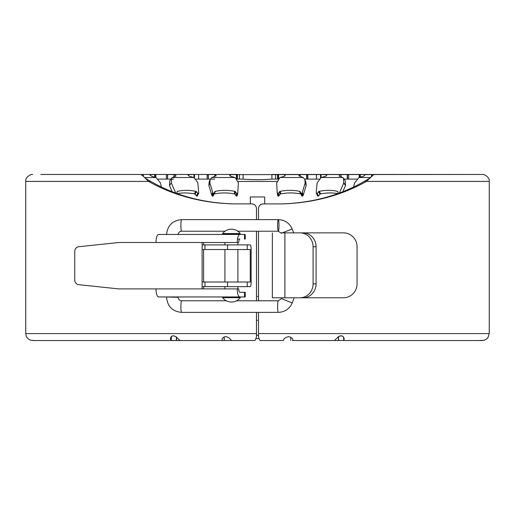 <?xml version="1.0" encoding="UTF-8"?>
<svg xmlns="http://www.w3.org/2000/svg" width="515" height="515" viewBox="0 0 515 515"><rect width="100%" height="100%" fill="white"/><g stroke="black" fill="none" stroke-linecap="round" stroke-linejoin="round"><path stroke-width="0.77" d="M263.139 203.895L263.03 203.895C260.358 204.069 258.845 205.62 258.485 208.53L258.504 219.622L258.485 208.53C258.775 205.73 260.32 204.185 263.139 203.895L282.542 203.895C313.738 202.852 341.69 195.359 366.41 181.409L373.774 174.591L380.218 174.456L371.708 174.456L474.251 174.456L230.308 174.636L229.568 174.984L230.765 176.336L235.11 177.52L238.348 182.735L237.763 192.874M194.38 174.456L188.477 174.636C187.627 174.772 188.014 175.338 189.623 176.336L193.962 177.52L197.831 182.735L198.739 193.189L197.335 195.964L196.44 195.951A404.307 230.308 38.8 0 0 195.127 194.194L194.361 193.898C188.252 192.707 182.522 192.623 177.179 193.646M154.828 174.456L150.135 174.636C149.562 174.772 150.155 175.338 151.925 176.336L156.032 177.52L160.332 182.735L161.427 187.08M319.094 179.091L306.914 179.091L306.914 174.456L300.097 174.636L298.758 175.763L303.284 177.52L304.925 179.658L305.125 182.973L306.122 185.567A1538.492 1190.699 -26.9 0 0 303.296 195.011L302.704 195.964L301.79 195.951A404.307 307.339 9.8 0 0 301.133 194.194L300.457 193.898C294.123 192.616 287.563 192.616 280.784 193.898L280.018 194.194A404.314 271.051 -30.4 0 0 278.911 195.951L277.978 195.964L277.598 195.011M304.925 179.658L305.923 182.304L306.122 185.567M356.972 179.091L347.528 179.091L347.528 174.456L340.904 174.636C339.514 174.772 339.057 175.338 339.514 176.336L340.582 176.336L343.441 178.164L343.711 182.973L345.507 185.567A1538.492 1061.885 -38.7 0 0 342.842 191.76M343.441 178.164L345.23 180.804L345.507 185.567M370.884 177.012L367.144 180.211M371.836 176.136L371.862 174.456M416.377 174.456L415.83 174.456M404.211 174.456L421.148 174.456M445.9 174.456L443.312 174.456M429.484 174.456L428.86 174.456M421.521 174.456L422.081 174.456M437.911 174.456L437.19 174.456M360.152 176.883L360.178 174.456M367.317 174.456L368.058 174.456M320.832 177.52L320.562 174.456M278.312 178.834L278.312 174.456L277.752 174.456L277.752 179.091L271.92 179.091L271.92 174.456L481.647 174.456L374.276 174.456M277.559 179.091L277.585 174.456M278.312 179.091L277.752 179.091L277.746 174.456M275.583 174.456L275.583 179.091M316.403 174.456L316.403 179.091M307.867 174.456L307.867 179.091M359.193 174.456L359.193 177.392M348.674 174.456L348.674 179.091M306.914 179.091L304.668 179.098M306.637 174.456L306.65 179.091M300.097 174.636L300.181 176.336M305.125 182.973L302.331 192.417L301.745 193.37L300.85 193.357A402.691 307.384 9.4 0 0 300.644 192.784A402.691 307.384 9.4 0 0 300.213 191.599L299.55 191.31C293.357 190.016 286.939 190.016 280.295 191.31L279.548 191.599A402.691 271.933 -30.2 0 0 278.461 193.357L277.54 193.37L277.173 192.417L276.658 182.973L279.903 177.52L284.248 176.336L285.413 175.042L284.705 174.636L284.75 176.175M284.705 174.636L278.557 174.456L278.564 178.563M278.557 174.456L306.914 174.456M347.528 179.091L344.078 179.104M347.252 174.456L347.284 179.091M340.904 174.636L341.085 176.439M339.108 176.149L339.514 176.336M338.323 193.492L338.168 193.357A402.698 309.064 -6.1 0 0 337.859 191.599L337.299 191.31C331.795 190.016 325.802 190.016 319.326 191.31L318.573 191.599A402.685 231.641 -38.8 0 0 317.272 193.357L316.403 193.37L316.197 192.417L317.137 182.973L321.051 177.52L325.39 176.336C326.658 175.847 327.044 175.28 326.536 174.636L326.613 175.557M326.999 174.785L321.045 174.456L321.064 177.514M321.045 174.456L347.528 174.456M353.586 187.067L354.597 182.973L358.981 177.52L363.088 176.336C364.324 175.847 364.916 175.28 364.877 174.636L383.327 174.456M365.187 174.701L364.929 175.055M360.32 174.456L360.339 176.799M394.271 174.456L413.03 174.456M421.47 174.456L434.86 174.456M316.274 193.189L317.549 195.784L316.403 193.37M316.583 193.498L317.678 195.964M316.802 193.537L317.864 196.093M317.04 193.492L318.09 196.131M317.272 193.357L318.334 196.086M318.573 191.599L319.886 194.194A404.314 230.295 -38.8 0 0 318.573 195.951M318.94 191.393L320.266 193.988L319.886 194.194M319.326 191.31L320.652 193.898L320.266 193.988M337.814 193.64C332.478 192.623 326.755 192.707 320.652 193.898M337.299 191.31L337.995 192.359M337.615 191.393L337.898 191.825M343.711 182.973L339.675 192.417L339.977 192.855M339.675 192.417L339.205 193.189M277.81 195.784L277.25 192.874M277.54 193.37L277.978 195.964M277.752 193.498L278.197 196.093M277.984 193.537L278.435 196.131M278.235 193.492L278.686 196.086M278.461 193.357L278.911 195.951M279.548 191.599L280.018 194.194M279.903 191.393L280.385 193.988M280.295 191.31L280.784 193.898M299.55 191.31L300.457 193.898M299.91 191.393L300.824 193.988M300.213 191.599L301.133 194.194M300.85 193.357L301.79 195.951M301.037 193.492L301.983 196.086M301.262 193.537L302.215 196.131M301.5 193.498L302.459 196.093M301.745 193.37L302.704 195.964M301.945 193.189L302.904 195.784M302.331 192.417L303.296 195.011M257.5 320.382L256.509 320.382M257.5 296.434L258.485 296.434M257.5 196.975L250.322 196.975L250.322 203.889M264.697 203.895L264.697 196.975L250.322 196.975M145.603 178.428L150.753 181.409L148.571 181.409C173.291 195.352 201.249 202.846 232.439 203.889L251.841 203.889C254.668 204.185 256.213 205.73 256.483 208.53L256.483 219.622M256.483 231.216L256.483 300.779M256.483 312.38L256.483 336.598L256.502 312.38M251.841 203.889L251.957 203.889C254.622 204.069 256.135 205.614 256.502 208.53L256.502 219.622M256.502 231.216L256.502 300.779M282.542 203.895L282.04 203.895C312.65 202.839 340.048 195.346 364.234 181.409L369.397 178.415M263.03 203.895L282.04 203.895M283.34 340.544L260.339 340.544C259.747 340.402 259.135 339.089 258.498 336.604L258.485 312.38L258.504 333.591L489.25 333.591L489.25 181.409C489.952 177.186 483.9 173.851 482.291 174.456M258.485 300.779L258.485 231.216L258.504 300.779M258.498 336.598L258.504 333.591M150.753 181.409C174.939 195.346 202.331 202.839 232.941 203.889M489.244 181.409L364.234 181.409M271.92 179.091C262.309 179.864 252.704 179.864 243.099 179.091L236.919 179.091M243.099 174.456L243.099 179.091L236.7 179.091M40.737 174.456L140.711 174.456L142.668 175.705L148.578 181.409L25.756 181.409C25.048 177.186 31.1 173.851 32.709 174.456M214.691 179.091L195.919 179.091L198.61 179.091L198.61 174.456L194.528 174.456L194.528 177.875M173.664 179.091L158.034 179.091L166.339 179.091L166.339 174.456L155.041 174.456L155.041 176.909M147.837 180.199L144.271 177.16M144.779 177.643L156.032 177.52M175.808 193.189L171.302 182.973L169.506 185.567L169.776 180.804L172.139 177.52L175.956 176.033M171.302 182.973L171.572 178.164M175.332 192.417L175.029 192.861M172.177 191.773A1538.517 1061.956 38.7 0 0 169.506 185.567M198.739 193.189L197.741 193.357A402.691 231.66 38.8 0 0 196.44 191.599L195.687 191.31C189.211 190.016 183.218 190.016 177.714 191.31L177.154 191.599A402.698 309.071 6.1 0 0 176.838 193.357L176.748 193.492M177.398 191.393L177.109 191.825M177.714 191.31L177.012 192.359M195.687 191.31L194.361 193.898M196.067 191.393L194.747 193.988M196.44 191.599L195.127 194.194M197.741 193.357L196.44 195.951M197.972 193.492L196.679 196.086M198.211 193.537L196.923 196.131M198.43 193.498L197.142 196.093M198.61 193.37L197.335 195.964M237.473 193.37L237.035 195.964L237.84 192.417L237.473 193.37L236.552 193.357A402.691 271.946 30.2 0 0 235.464 191.599L234.718 191.31C228.074 190.016 221.656 190.016 215.463 191.31L214.8 191.599A402.698 307.384 -9.4 0 0 214.362 192.803A402.698 307.384 -9.4 0 0 214.163 193.357L213.268 193.37L212.682 192.417L209.888 182.973L208.89 185.567L209.09 182.304L210.088 179.658L211.729 177.52L216.294 175.802L214.916 174.636L214.832 176.336M209.888 182.973L210.088 179.658M212.682 192.417L211.717 195.011A1538.511 1190.751 26.9 0 0 208.89 185.567M213.068 193.189L212.103 195.784L211.717 195.011M213.268 193.37L212.103 195.784M213.513 193.498L212.309 195.964M213.744 193.537L212.553 196.093M213.976 193.492L212.798 196.131M214.163 193.357L213.03 196.086M214.8 191.599L213.88 194.194A404.314 307.333 -9.8 0 0 213.223 195.951M215.103 191.393L213.88 194.194M215.463 191.31L214.189 193.988M234.718 191.31L234.228 193.898C227.45 192.616 220.89 192.616 214.555 193.898M235.11 191.393L234.628 193.988L234.228 193.898M235.464 191.599L234.995 194.194L234.628 193.988M236.552 193.357L236.102 195.951A404.307 271.057 30.4 0 0 234.995 194.194M236.778 193.492L236.102 195.951M237.022 193.537L236.327 196.086M237.261 193.498L236.578 196.131M150.077 175.074L149.82 174.746M154.693 174.456L154.674 176.754M154.861 174.456L143.421 174.456L154.861 174.456L154.861 176.825M175.493 176.336C176.381 175.847 175.918 175.28 174.109 174.636L173.935 176.381M188.4 175.525L188.477 174.636L187.975 174.817M193.968 174.456L193.949 177.514L172.139 177.52M174.109 174.636L167.755 174.456L167.484 179.091L167.484 174.456L166.339 174.456M167.755 174.456L194.181 174.456L194.181 177.52M170.935 179.104L167.729 179.091M230.308 174.636L230.257 176.214M236.456 174.456L236.449 178.563M214.916 174.636L208.375 174.456L208.363 179.091L208.099 174.456L207.146 174.456L207.146 179.091L198.61 179.091M208.375 174.456L236.7 174.456L236.7 178.834M210.345 179.098L208.363 179.091M134.769 174.456L143.279 174.456L143.157 176.143M155.82 174.456L155.82 177.366M167.484 179.091L166.339 179.091M194.451 174.456L167.484 174.456M207.146 174.456L198.61 174.456M208.099 179.091L207.146 179.091M237.441 174.456L237.454 179.091L237.261 174.456L208.099 174.456M239.436 174.456L239.436 179.091M256.483 336.598C255.852 339.082 255.234 340.402 254.648 340.544L231.641 340.544M231.589 340.531L229.175 337.956L226.336 336.643L224.72 336.739L222.969 337.711L222.19 338.889L222.171 340.531L222.184 338.909M222.171 340.544L222.544 340.544M222.242 340.544L180.54 340.544L179.156 339.842L175.95 336.668L173.439 335.78L171.798 336.153L170.671 337.389L170.491 339.288L171.186 340.409L171.489 336.347M171.186 340.409L176.548 340.544L176.548 337.158M172.396 335.909L174.36 335.909M196.267 340.544L237.962 340.544M256.496 335.239L258.485 335.239M255.891 338.574L259.097 338.567M339.926 335.909L341.883 335.909M338.484 340.544L343.801 340.415L343.544 337.035M343.801 340.415L344.194 339.012L343.698 337.254L342.61 336.205L340.917 335.78L338.548 336.572L334.441 340.544L292.739 340.544M292.443 340.544L292.816 340.544C293.293 338.979 291.928 337.673 288.728 336.598C285.271 337.454 283.495 338.767 283.398 340.531M343.286 340.544L482.156 340.544M318.676 340.544L318.109 340.544M237.396 340.544L196.344 340.544M176.388 337.016L176.388 340.544L34.531 340.544L191.149 340.544L33.018 340.544L171.701 340.544M144.47 340.544L143.749 340.544M147.123 340.544L147.689 340.544M71.907 340.544L72.666 340.544M34.531 340.544L30.688 340.241L28.737 339.282L27.031 337.576L26.072 335.626L25.769 333.591M63.68 340.544L66.223 340.544M94.058 340.544L94.515 340.544M134.853 340.544L134.499 340.544M130.334 340.544L131.261 340.544M240.183 340.544L242.591 340.544M334.48 340.544L338.439 340.544L338.439 336.656M290.788 337.261L290.788 340.544L290.814 337.274M178.164 297.303L178.164 296.949L179.323 296.949L165.405 296.949L178.164 297.303C178.435 299.485 179.574 300.644 181.576 300.786L226.297 300.786M236.507 300.786L278.306 300.779A5.8 0.676 90 0 0 277.637 306.58A5.8 0.676 90 0 0 278.306 312.38L181.576 312.38A5.8 0.676 90 0 1 180.9 306.58A5.8 0.676 90 0 1 181.576 300.786L181.576 300.786M281.467 233.359L278.306 231.216A5.8 0.676 -90 0 1 277.63 225.416A5.8 0.676 -90 0 1 278.306 219.622A5.8 0.676 -90 0 1 278.982 225.416A5.8 0.676 -90 0 1 278.306 231.216L237.795 231.216M225.004 231.216L181.576 231.216A5.8 0.676 -90 0 1 180.9 225.416A5.8 0.676 -90 0 1 181.576 219.622L278.306 219.622C284.834 219.924 289.462 223.047 292.205 228.995L282.31 232.864M203.612 288.896L203.612 286.636L250.245 286.636L202.118 286.636M203.612 282.001L203.612 249.537L250.245 249.537L250.245 282.001L202.118 282.001M203.612 244.895L203.612 242.514L237.254 242.514A8.053 2.588 -90 0 1 239.842 234.46L158.594 234.46A8.053 2.588 90 0 0 156.006 242.514L118.675 242.514L78.711 246.737A4.635 4.39 -90 0 0 74.759 251.352L74.759 280.057A4.635 4.39 -90 0 0 78.711 284.673L118.675 288.896L156.006 288.896A8.053 2.588 90 0 0 158.594 296.949L239.842 296.949A8.053 2.588 -90 0 1 237.254 288.896L202.118 288.896L202.118 242.514L203.612 242.514M238.748 242.514A3.418 1.101 -90 0 1 239.842 239.102L237.891 239.102M156.006 242.514L237.254 242.514M238.284 234.46L245.237 234.46L245.237 239.102M240.042 296.949L245.237 296.949L245.237 292.308L239.842 292.308A3.418 1.101 -90 0 1 238.748 288.896L237.254 288.896M245.237 296.949L239.842 296.949M237.891 288.896L237.891 286.636L250.245 286.636A4.635 0.895 90 0 0 251.133 282.001L251.133 249.537A4.635 0.895 90 0 0 250.245 244.895L247.251 244.895L247.251 249.537L250.245 249.537M202.118 249.537L247.251 249.537M203.612 249.537L215.714 249.537L203.612 249.537M202.118 244.895L247.251 244.895M237.769 234.299L224.907 234.299L237.769 234.299M240.067 233.559L239.868 234.299L222.924 234.299L222.564 233.559L240.067 233.559M240.067 297.657L240.235 297.657A11.118 11.118 0 0 1 222.57 297.664L240.067 297.657M302.987 297.792L343.447 297.792A13.911 13.615 90 0 0 357.062 283.881L357.062 246.775A13.911 13.615 90 0 0 343.447 232.864L293.685 232.864L292.205 228.995M302.923 232.864L299.923 232.864L302.923 232.864A13.911 13.165 90 0 1 316.088 246.775L313.094 246.775A13.911 13.165 -90 0 0 299.923 232.864L281.216 232.864M316.094 283.881A13.911 13.165 90 0 1 302.923 297.792L299.93 297.792A13.911 13.165 -90 0 0 313.094 283.881L316.094 283.881L316.088 246.775M299.93 297.792L272.345 297.792L272.345 232.864M313.094 283.881L313.094 246.775M343.447 232.864L341.535 232.864A13.911 13.615 -90 0 1 341.574 232.864M305.17 182.735L306.168 185.329M343.788 182.735L345.584 185.329M303.284 177.52L279.903 177.52M342.868 177.52L321.051 177.52M370.33 177.52L358.981 177.52M276.903 181.409L238.11 181.409M25.75 181.409L25.75 333.591L256.483 333.591M235.11 177.52L211.729 177.52M224.199 336.919L224.199 340.544L224.173 336.926M338.6 340.544L338.6 336.54M281.505 298.623L292.205 303L294.155 297.792M202.118 288.896L156.006 288.896M244.503 234.46L244.503 239.102M244.503 296.949L244.503 292.308M247.251 286.636L247.251 282.001M203.612 286.636L224.907 286.636L224.907 288.896M227.54 286.636L227.54 282.001M204.97 286.636L204.97 282.001M204.97 244.895L204.97 249.537M227.54 244.895L227.54 249.537M284.898 297.792L284.898 232.864M371.566 174.456L371.566 176.381M320.491 177.875L320.491 174.456M359.972 176.973L359.972 174.456M371.708 174.456L393.846 174.456M430.27 174.456L440.042 174.456M277.199 192.655L277.624 195.237M237.814 192.655L237.389 195.237M143.421 176.381L143.421 174.456M237.267 174.456L237.267 179.091M489.244 333.591L487.988 337.582L486.282 339.288L484.325 340.241L478.841 340.544M35.483 340.544L36.192 340.544M166.57 297.303C167.452 306.457 172.454 311.478 181.576 312.38M278.306 300.779L281.467 298.636M278.306 312.38C284.834 312.071 289.462 308.949 292.205 303M181.576 219.622C172.454 220.517 167.452 225.544 166.564 234.692M181.576 231.216C179.561 231.364 178.422 232.523 178.164 234.692M239.842 234.46L158.594 234.46M237.891 282.001L237.891 249.537M237.891 244.895L237.891 242.514M224.907 282.001L224.907 249.537M224.907 244.895L224.907 242.514M240.235 233.559A11.118 11.118 0 0 0 222.57 233.553M239.707 296.91L240.235 297.657M222.564 297.657L222.757 296.949"/></g></svg>
